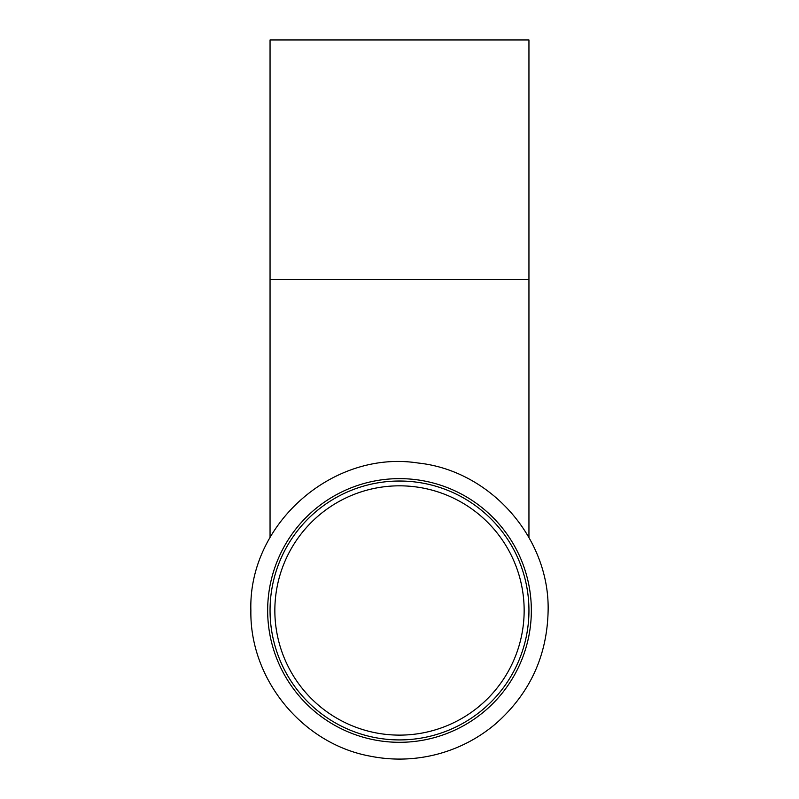 <?xml version="1.0" encoding="UTF-8"?>
<svg xmlns="http://www.w3.org/2000/svg" width="799" height="799" viewBox="0 0 799 799"><rect width="100%" height="100%" fill="white"/><g stroke="black" fill="none" stroke-linecap="round" stroke-linejoin="round"><path stroke-width="1.2" d="M274.846 610.466A124.654 124.654 0 0 1 399.5 485.822A124.654 124.654 0 0 1 524.154 610.466A124.654 124.654 0 0 1 399.5 735.12A124.654 124.654 0 0 1 274.846 610.466M531.345 610.466A131.845 131.845 0 0 1 399.5 742.311A131.845 131.845 0 0 1 267.655 610.466A131.845 131.845 0 0 1 399.5 478.631A131.845 131.845 0 0 1 531.345 610.466M528.948 610.466A129.448 129.448 0 0 1 399.5 739.914A129.448 129.448 0 0 1 270.052 610.466A129.448 129.448 0 0 1 399.5 481.028A129.448 129.448 0 0 1 528.948 610.466A129.448 129.448 0 0 0 399.5 481.028A129.448 129.448 0 0 0 270.052 610.466M270.052 279.66L528.948 279.66L528.948 39.95L270.052 39.95L270.052 537.447M528.948 279.66L528.948 537.447M250.876 610.466C249.618 678.99 302.012 743.34 369.358 756.004C391.85 760.588 414.212 760.059 436.464 754.426C458.676 748.643 478.531 738.336 496.019 723.485C529.887 693.412 547.245 655.739 548.124 610.466C549.652 537.797 490.406 470.601 418.127 463.021C332.793 449.567 248.229 524.114 250.876 610.466"/></g></svg>
